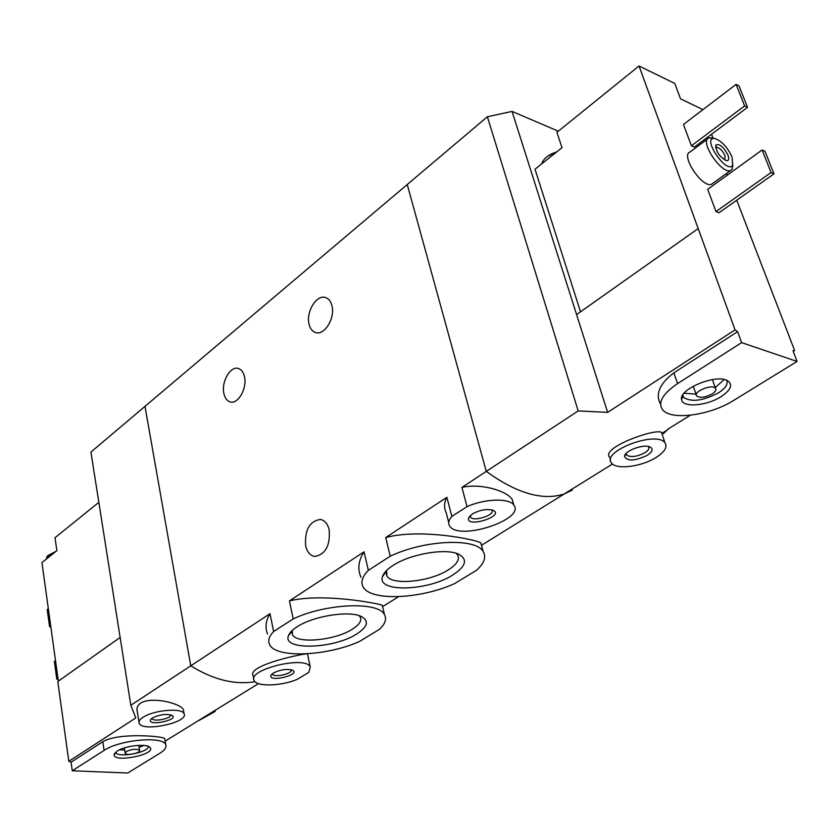<?xml version="1.0" encoding="UTF-8"?>
<svg xmlns="http://www.w3.org/2000/svg" width="839" height="839" viewBox="0 0 839 839"><rect width="100%" height="100%" fill="white"/><g stroke="black" fill="none" stroke-linecap="round" stroke-linejoin="round"><path stroke-width="1.26" d="M368.363 570.342L390.219 556.226C424.188 539.917 475.755 537.652 483.149 551.506C486.494 556.96 484.313 563.2 476.625 570.205L454.759 583.514C420.926 599.088 370.691 601.406 363.214 587.027C360.455 582.235 362.175 576.676 368.363 570.342L364.042 551.821C358.421 560.515 357.393 568.999 360.959 577.263M390.219 556.226L385.73 537.547C420.37 528.182 476.122 539.54 480.841 542.906L483.149 551.506M273.619 631.536L293.189 618.899C325.878 603.346 378.483 601.248 384.461 614.63C386.894 619.014 385.185 623.933 379.354 629.407L359.679 641.374C327.189 656.234 275.832 658.489 269.644 644.625C267.672 640.786 268.994 636.423 273.619 631.536L270.022 613.687C265.764 620.524 264.935 627.331 267.547 634.106M293.189 618.899L289.445 600.902C322.837 592.712 378.997 603.577 382.259 605.276L382.794 606.503L398.651 596.676M660.587 404.167C655.091 394.278 659.517 383.832 673.853 372.841L737.607 331.657L735.058 329.863L607.635 412.369L578.176 410.921L487.375 116.757L407.251 184.528L486.274 471.392L407.251 184.528L144.99 406.359L190.757 665.83C213.337 679.768 234.752 685.064 255.004 681.708C234.752 685.064 213.337 679.768 190.757 665.83L130.821 705.263L135.782 717.943L68.808 761.309L71.063 762.221L72.248 770.779L127.717 773.013L159.924 753.212C164.811 750.15 166.751 747.329 165.723 744.749C163.437 735.813 119.578 739.683 104.099 750.402L72.248 770.779M296.985 626.869C313.209 615.91 349.978 610.194 361.703 616.686C369.244 621.112 367.608 626.859 356.816 633.927C334.016 648.935 282.292 650.728 288.406 635.847C289.382 632.931 292.245 629.942 296.985 626.869M392.946 565.486C410.061 554.013 445.593 547.909 458.503 554.128C467.973 559.256 466.117 566.189 452.966 574.904C428.226 591.096 376.669 592.764 382.479 576.676C383.549 573.047 387.041 569.314 392.946 565.486M306.413 653.885C299.429 654.294 246.236 665.872 253.273 675.982L253.798 678.761M297.237 679.38C281.138 686.124 256.744 686.91 254.154 680.597C246.75 669.637 305.606 655.249 310.241 666.9L308.825 672.333L297.237 679.38M273.262 673.088C280.509 669.564 286.969 668.61 292.643 670.235C300.96 674.787 268.69 682.663 270.829 675.563L273.262 673.088M451.864 516.415L467.05 506.609C485.068 498.607 509.514 497.926 513.835 505.099C525.56 519.666 458.178 541.354 449.631 525.948C447.911 523.232 448.655 520.054 451.864 516.415L446.872 497.317C444.02 502.467 443.789 507.574 446.17 512.629L448.739 522.498M512.189 499.446C507.071 490.92 480.894 482.97 461.922 487.417L467.05 506.609M472.273 514.003C479.782 509.944 486.662 508.696 492.933 510.238C505.728 515.775 466.515 528.476 468.466 518.187L472.273 514.003M244.495 376.732C247.295 388.174 238.161 404.356 230.358 401.965C227.096 401.073 224.936 398.242 223.877 393.481C221.16 381.997 230.316 365.856 238.203 368.426C241.338 369.338 243.436 372.117 244.495 376.732M331.929 305.679C335.411 317.991 324.357 335.936 315.527 332.517C312.339 331.436 310.189 328.678 309.077 324.242C305.7 311.888 316.796 293.975 325.721 297.614C328.762 298.726 330.828 301.411 331.929 305.679M446.872 497.317L385.73 537.547M461.922 487.417L486.274 471.392C516.74 493.395 542.707 500.925 564.165 493.993L572.188 490.144L571.904 489.2M270.022 613.687L190.757 665.83L144.99 406.359L90.916 452.085L130.821 705.263M364.042 551.821L289.445 600.902M329.182 529.808C330.346 545.528 325.553 554.411 314.814 556.456C310.252 555.691 307.2 552.167 305.669 545.895C304.588 530.08 309.476 521.26 320.32 519.435C324.693 520.274 327.65 523.735 329.182 529.808M291.206 669.721C293.451 673.434 274.101 678.09 272.56 674.22L272.434 673.654M292.297 630.414L292.444 634.63C296.471 644.132 335.149 640.482 352.37 629.187C359.396 624.719 361.987 620.629 360.162 616.927L359.165 615.679M386.632 570.394L386.852 575.858C391.771 585.737 429.862 581.899 448.33 569.87C456.93 564.364 460.013 559.372 457.58 554.883L456.091 553.258M491.602 509.839L491.853 510.143C495.755 514.936 473.395 522.173 470.532 517.065L470.291 515.503M98.834 502.33L55.007 537.736L56.863 550.688L46.575 558.889L48.305 556.687L51.808 554.715M58.342 681.163L41.95 562.581L46.575 558.889M165.723 744.749L164.706 738.593C163.395 736.17 118.488 732.3 102.809 741.718L71.063 762.221M258.464 683.638L165.126 741.141M199.273 720.344L215.245 711.357M184.066 713.716C189.215 722.4 142.221 732.426 139.169 723.281C138.445 721.488 139.714 719.516 142.976 717.355C153.516 710.014 182.262 707.539 184.066 713.716L183.374 709.71C180.962 703.376 151.712 696.16 140.69 703.072C137.439 705.41 136.306 708.242 137.302 711.577L138.97 722.043M68.808 761.309L57.797 681.541L120.134 637.451M48.326 608.695L47.204 609.554L49.564 626.702L50.697 625.863M49.564 626.702L50.833 626.838M55.51 660.702L54.367 661.531L56.8 679.202L57.954 678.384M56.8 679.202L58.08 679.307M152.373 717.985C159.672 714.492 166.227 713.611 172.037 715.342C179.556 719.852 148.021 726.574 150.433 719.946L152.373 717.985M170.579 714.786C172.299 718.362 153.348 722.295 152.153 718.604L152.153 718.604M117.229 751.062C124.99 745.766 146.458 743.344 149.835 747.318C157.68 754.198 113.139 763.343 114.146 754.639L117.229 751.062M126.353 751.524C132.184 749.017 136.589 748.629 139.568 750.339C141.109 752.992 126.018 756.086 125.168 753.296L126.353 751.524M143.868 745.441L139.117 747.476M124.665 750.066L119.537 749.804M148.419 746.448C148.713 752.614 117.229 758.299 115.53 752.352L115.53 752.352M46.376 559.057L46.869 556.76L48.138 555.46L54.608 552.481M702.327 110.108L701.96 109.143L680.555 98.855L674.766 83.449L639.035 65.987L735.058 329.863M580.515 311.814L535.009 169.216L561.994 147.685L556.918 132.321L639.035 65.987M793.212 351.373L794.617 350.503L736.726 200.206M727.193 175.225L726.511 173.442M713.035 138.152L711.545 134.261M794.617 350.503L792.991 350.817L797.05 361.452L741.624 342.627L677.545 383.612C662.611 393.806 657.619 402.5 662.569 409.694C670.739 420.769 709.899 415.557 733.632 400.444L797.05 361.452M572.188 490.144L564.165 493.993C542.707 500.925 516.74 493.395 486.274 471.392L578.176 410.921M663.429 433.606L668.452 428.792L690.245 415.274M667.676 429.788L661.992 433.312L661.531 432.484C656.476 427.733 599.329 447.953 609.911 457.538M737.607 331.657L741.624 342.627M718.939 212.802L715.992 211.564L707.686 189.32L762.106 149.982L765.021 151.356L773.967 173.851L718.939 212.802M694.346 147.119L691.42 145.787L683.46 124.487L736.086 84.361L738.981 85.84L747.539 107.361L694.346 147.119M712.993 183.227L711.629 184.223C702.526 188.712 680.02 154.932 690.119 151.985L707.602 138.928M607.635 412.369L576.592 314.594L698.048 228.68M576.592 314.594L512.063 111.419L487.375 116.757M512.063 111.419L558.323 131.188M732.048 156.998L732.646 165.273C726.543 174.827 700.943 136.516 714.755 138.508C721.582 140.816 727.34 146.982 732.048 156.998M727.99 155.142C729.301 158.949 728.776 160.794 726.438 160.7C719.38 156.809 715.877 151.565 715.929 144.979C719.6 143.521 723.617 146.909 727.99 155.142M732.887 164.832L732.195 169.195L730.643 170.453C721.687 174.827 698.939 140.763 708.913 137.953L712.164 137.963M715.688 147.737L716.233 147.318C719.39 147.444 722.337 150.265 725.074 155.771L724.707 160.071M747.539 107.361L744.633 105.913L691.42 145.787M744.633 105.913L736.086 84.361M773.967 173.851L771.041 172.509L715.992 211.564M771.041 172.509L762.106 149.982M655.941 457.591C641.489 466.767 616.193 469.955 611.589 463.076C600.556 451.644 656.381 430.239 664.96 442.803C667.697 447.051 664.687 451.98 655.941 457.591M647.163 455.399C634.567 461.188 627.006 461.471 624.468 456.259C624.772 450.9 642.674 444.072 649.501 446.747C653.633 448.634 652.847 451.518 647.163 455.399M648.169 446.411L648.495 446.747C649.596 448.466 648.39 450.47 644.845 452.766C636.78 456.836 630.708 457.591 626.639 455.053L626.282 453.27M721.058 396.669C706.784 405.929 682.684 407.911 681.646 399.804C677.954 389.621 715.803 373.617 727.434 380.623C733.171 384.556 731.052 389.904 721.058 396.669M696.297 394.77L693.192 386.202M712.531 379.585L712.584 380.119M712.101 393.984C705.326 397.497 700.208 398.189 696.737 396.06C692.5 391.928 712.091 383.706 715.447 388.237C716.558 389.852 715.447 391.771 712.101 393.984M724.193 379.543L715.227 387.608M696.076 394.141L684.068 393.25M726.564 380.235C728.378 383.937 725.683 388.142 718.488 392.851C703.103 400.832 691.493 402.384 683.638 397.487L682.652 395.232M543.357 162.556L552.828 155.005M541.721 163.867L542.434 161.906C544.972 157.438 549.702 154.135 556.603 151.985M102.809 741.718L104.099 750.402M673.853 372.841L677.545 383.612M384.461 614.63L382.259 605.276M310.241 666.9L307.483 653.801M513.835 505.099L512.23 499.425M612.512 464.009L481.481 545.287M271.941 674.053L270.829 675.563M272.56 674.22L272.444 673.644M291.909 632.029L292.444 634.63M292.161 630.781L288.406 635.847M385.762 571.286L385.909 571.883M386.076 572.586L386.852 575.858M386.307 571.328L382.479 576.676M470.28 515.555L468.466 518.187M470.532 517.065L470.228 515.901M151.44 718.677L150.433 719.946M139.568 750.339L138.781 745.347M125.105 752.94L124.34 747.937M114.733 753.223L114.146 754.639M55.888 551.464L48.337 555.292M714.755 138.508L711.178 137.753M732.646 165.273L732.195 169.195M730.643 170.453L711.629 184.223M715.657 147.559L715.929 144.979M716.233 147.318L715.709 147.706M664.96 442.803L661.531 432.484M610.582 459.877L609.859 457.559M626.24 453.469L624.468 456.259M626.639 455.053L626.219 453.731M715.447 388.237L712.395 379.606M683.638 397.487L682.789 395.012M682.726 395.672L681.646 399.804M547.416 156.39L557.054 151.628"/></g></svg>
